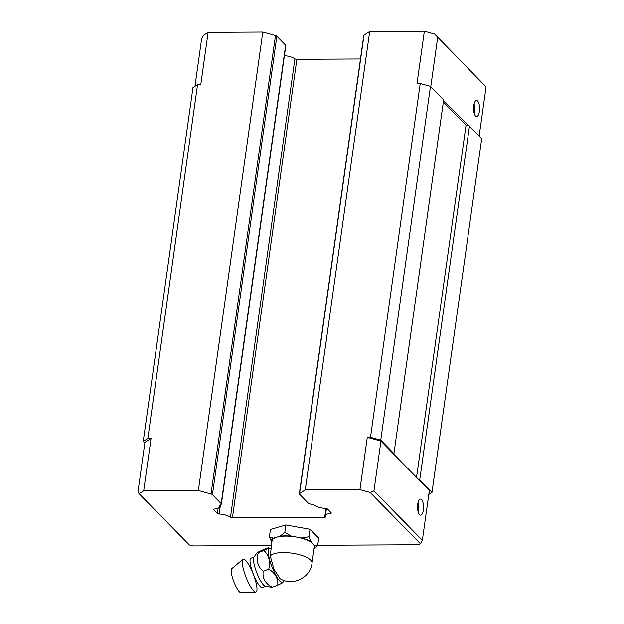 <?xml version="1.0" encoding="UTF-8"?>
<svg xmlns="http://www.w3.org/2000/svg" width="624" height="624" viewBox="0 0 624 624"><rect width="100%" height="100%" fill="white"/><g stroke="black" fill="none" stroke-linecap="round" stroke-linejoin="round"><path stroke-width="0.94" d="M360.461 58.96L296.86 59.296L232.432 517.733L324.691 517.241A1.599 0.538 8 0 0 325.712 516.89A1.599 0.538 8 0 0 325.681 516.742A10.92 3.658 8 0 1 325.439 515.744A10.92 3.658 8 0 1 330.556 513.419A1.583 0.53 8 0 0 331.313 513.076A1.583 0.53 8 0 0 331.211 512.85A1.583 0.53 8 0 1 331.211 512.85L327.483 509.036A1.568 0.523 8 0 1 327.483 509.036A1.568 0.523 8 0 0 325.712 508.482A10.897 3.65 8 0 1 314.48 505.292A1.599 0.538 8 0 0 313.755 504.98L309.699 503.857A2.636 0.881 8 0 1 308.303 503.178L299.52 494.216A2.629 0.881 8 0 1 299.341 493.826A2.629 0.881 8 0 1 299.575 493.529L305.253 489.918L359.931 489.629L370.18 492.476L420.467 543.777L422.354 540.314L373.948 490.932L370.18 492.476M271.354 545.532L192.808 545.945L189.392 544.994L139.105 493.693L143.699 490.776L198.377 490.487L211.037 493.997A2.629 0.881 8 0 1 212.425 494.668L221.216 503.638A2.636 0.881 8 0 1 221.224 503.646A2.636 0.881 8 0 1 221.387 504.02A2.636 0.881 8 0 1 221.161 504.325L219.336 505.479A1.599 0.538 8 0 0 219.203 505.658A1.599 0.538 8 0 0 219.235 505.799A10.897 3.65 8 0 1 219.445 506.743A10.897 3.65 8 0 1 214.321 509.067A1.576 0.53 8 0 0 213.564 509.402A1.576 0.53 8 0 0 213.673 509.636L217.402 513.443L218.143 508.17M221.387 504.02L285.815 45.591A2.636 0.881 -172 0 0 285.652 45.209A2.636 0.881 -172 0 0 285.644 45.209L276.861 36.239A2.629 0.881 -172 0 0 276.853 36.239A2.629 0.881 -172 0 0 275.465 35.568L262.805 32.05L198.377 490.487M475.527 115.978A8.011 3.011 -90.3 0 1 473.608 107.047A8.011 3.011 -90.3 0 1 476.533 100.495A8.011 3.011 -90.3 0 1 477.625 101.026A8.011 3.011 -90.3 0 1 479.552 109.964A8.011 3.011 -90.3 0 1 476.619 116.516A8.011 3.011 -90.3 0 1 475.527 115.978M421.606 499.668A8.011 3.011 89.7 0 0 420.514 499.13A8.011 3.011 89.7 0 0 417.581 505.682A8.011 3.011 89.7 0 0 419.5 514.613A8.011 3.011 89.7 0 0 420.599 515.151A8.011 3.011 89.7 0 0 423.524 508.599A8.011 3.011 89.7 0 0 421.606 499.668M232.432 517.733A1.599 0.538 8 0 1 230.474 517.249L294.902 58.812A1.599 0.538 -172 0 0 296.86 59.296M194.961 86.33L201.646 38.727L203.533 35.264L208.127 32.339L262.805 32.05M284.404 55.637A10.92 3.658 8 0 1 294.902 58.812M305.253 489.918L369.689 31.489L364.003 35.1A2.629 0.881 -172 0 0 363.769 35.396L299.341 493.826M369.689 31.489L424.359 31.2L434.608 34.039L486.08 86.861L434.608 34.039M420.467 543.777L418.938 544.752L317.71 545.282M220.459 504.769L219.157 514.004A10.92 3.658 8 0 1 230.474 517.249M219.157 514.004A1.583 0.53 8 0 1 217.402 513.443M212.425 494.668A2.629 0.881 8 0 1 212.433 494.676L276.861 36.239M424.359 31.2L417.011 83.522L420.225 83.507L370.5 437.291L367.286 437.315L359.931 489.629M430.763 86.642L437.674 37.479M213.728 509.207L213.673 509.636M143.699 490.776L151.055 438.454L147.833 438.469L197.558 84.677L200.772 84.661L208.127 32.339M139.105 493.693L137.92 492.18L144.924 442.346L151.055 438.454M367.286 437.315L380.952 441.106L373.948 490.932M443.563 100.464L481.705 138.606L431.98 492.398L428.805 494.419M479.17 136.024L486.08 86.861M420.225 83.507L430.474 86.346L443.656 99.793L393.939 453.586L393.479 453.882L429.359 490.48L422.354 540.314M430.474 86.346L380.749 440.138L370.5 437.291M147.833 438.469L143.239 441.394L192.964 87.602L197.558 84.677M380.952 441.106L393.479 453.882M380.749 440.138L393.939 453.586M144.83 443.017L143.239 441.394M468.437 125.837L466.042 125.174L443.344 102.016M474.131 113.092A8.011 3.011 89.7 0 0 474.084 103.943M418.712 479.622L419.741 479.911L431.98 492.398M418.103 511.727A8.011 3.011 89.7 0 0 418.057 502.577M419.741 479.911L469.459 126.118M466.042 125.174L416.543 477.407M265.442 586.342L262.727 587.379A15.834 3.533 -111.3 0 1 260.216 586.529A15.834 3.533 -111.3 0 1 251.807 569.767A15.834 3.533 -111.3 0 1 251.3 558.051L253.991 556.982L257.041 552.77L258.313 552.646C256.019 560.383 257.642 566.592 263.18 571.28C262.267 578.152 265.278 583.502 272.204 587.324L265.442 586.342A15.865 3.541 -111.3 0 1 263.679 585.211A15.865 3.541 -111.3 0 1 255.809 570.094A15.865 3.541 -111.3 0 1 253.991 556.982M283.507 580.289A18.4 4.111 -111.3 0 1 283.21 581.724A18.4 4.111 -111.3 0 1 279.981 581.256A18.4 4.111 -111.3 0 1 269.911 560.797A18.4 4.111 -111.3 0 1 270.208 548.348A18.4 4.111 -111.3 0 1 270.894 548.785M263.913 550.462L258.313 552.646C255.785 553.309 257.166 552.451 262.47 550.056L268.07 547.872C270.122 547.396 268.733 548.262 263.913 550.462C268.944 555.29 270.566 561.499 268.78 569.096C275.184 573.066 278.195 578.409 277.805 585.14C282.602 582.949 283.99 582.083 281.962 582.551M271.807 542.287L269.381 536.968L273.452 538.153L276.752 537.178A21.364 7.16 -172 0 0 272.017 540.813L270.262 555.984A21.364 7.16 8 0 1 283.327 552.544A21.364 7.16 8 0 1 310.651 560.126A21.364 7.16 8 0 1 312.016 563.199L314.324 546.757A21.364 7.16 -172 0 0 312.959 543.683L314.824 545.579A22.004 7.371 8 0 1 314.083 548.504M314.059 548.636L317.663 545.633L318.716 538.153L310.011 529.277L285.87 524.948L270.426 529.487L269.381 536.968M291.385 536.149L296.54 537.077A21.364 7.16 -172 0 0 276.752 537.178L280.051 536.211A22.004 7.371 8 0 1 291.385 536.149L284.817 532.428L280.051 536.211M284.817 532.428L285.87 524.948M311.103 541.78L312.959 543.683A21.364 7.16 -172 0 0 296.54 537.077L301.704 538.005A22.004 7.371 8 0 1 311.103 541.78L308.966 536.757L301.704 538.005M308.966 536.757L310.011 529.277M317.663 545.633L314.824 545.579M271.518 541.991A22.004 7.371 8 0 1 273.452 538.153M270.262 555.984L273.952 569.104L280.02 578.635C292.36 586.607 310.604 577.723 312.016 563.199M268.07 547.872L270.208 548.348M277.805 585.14L272.204 587.324M268.78 569.096L263.18 571.28M242.97 559.33L231.652 568.745A12.948 2.894 68.7 0 0 232.955 579.283A12.948 2.894 68.7 0 0 239.468 591.872A12.948 2.894 68.7 0 0 241.036 592.8L255.731 592.075A17.62 3.939 -111.3 0 1 253.594 590.811A17.62 3.939 -111.3 0 1 244.741 573.674A17.62 3.939 -111.3 0 1 242.97 559.33A17.62 3.939 -111.3 0 1 245.645 560.383A17.62 3.939 -111.3 0 1 254.904 578.729A17.62 3.939 -111.3 0 1 255.731 592.075M330.556 513.419L330.712 512.335M211.037 493.997L275.465 35.568M221.216 503.638L285.644 45.209M324.691 517.241L325.923 508.498M364.003 35.1L299.575 493.529M325.439 515.744L326.446 508.583M219.445 506.743L219.648 505.284M283.21 581.724L282.89 582.512"/></g></svg>
